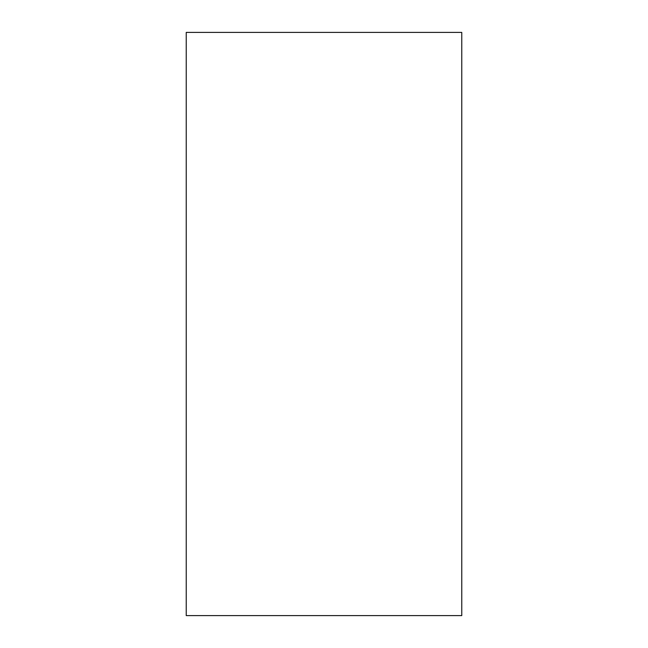 <?xml version="1.0" encoding="UTF-8"?>
<svg xmlns="http://www.w3.org/2000/svg" width="648" height="648" viewBox="0 0 648 648"><rect width="100%" height="100%" fill="white"/><g stroke="black" fill="none" stroke-linecap="round" stroke-linejoin="round"><path stroke-width="0.49" stroke-dasharray="3.24 2.43" d="M461.765 615.6L186.235 615.6L186.235 32.4L461.765 32.4L461.765 615.6"/><path stroke-width="0.97" d="M461.765 615.6L186.235 615.6L186.235 32.4L461.765 32.4L461.765 615.6"/></g></svg>
